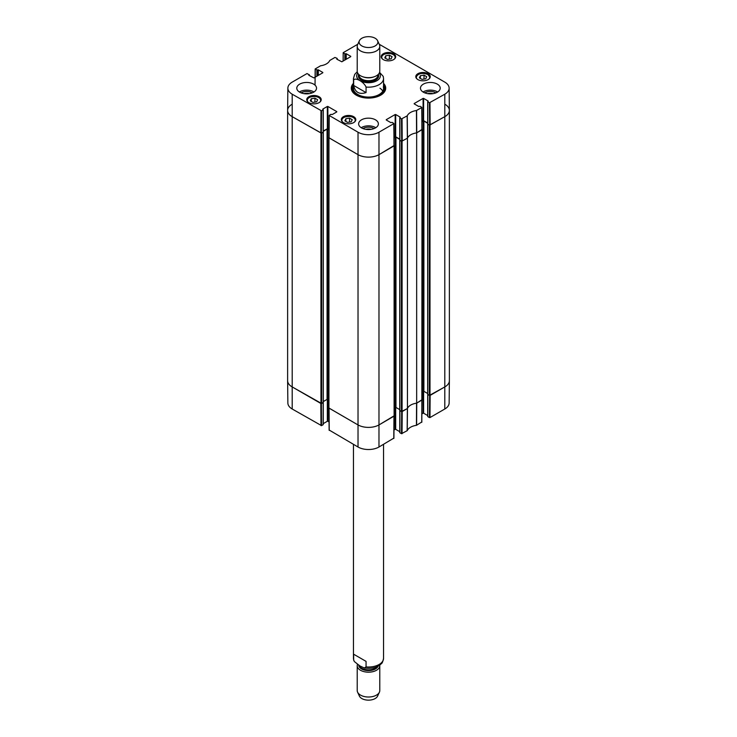 <?xml version="1.0" encoding="UTF-8"?>
<svg xmlns="http://www.w3.org/2000/svg" width="737" height="737" viewBox="0 0 737 737"><rect width="100%" height="100%" fill="white"/><g stroke="black" fill="none" stroke-linecap="round" stroke-linejoin="round"><path stroke-width="1.11" d="M287.623 110.43L287.623 380.688A15.044 8.687 0 0 0 292.036 386.833L321.627 403.535L321.627 133.268L292.036 116.566A15.044 8.687 180 0 1 287.623 110.43A15.044 8.687 180 0 1 292.036 104.285M321.627 133.268L323.211 132.116M323.257 131.324L327.071 129.122L329.015 129.859M328.96 137.478L328.803 407.948L357.86 424.844A15.044 8.687 0 0 0 379.14 424.844L394.102 415.815M394.074 145.539L379.14 154.577A15.044 8.687 180 0 1 357.86 154.577L328.803 137.681M394.019 137.92L395.962 137.183L399.776 139.385M399.822 140.177L401.416 141.329L401.416 411.596L407.45 408.501L407.45 138.234L401.416 141.329M407.45 138.234A12.225 7.057 180 0 1 416.663 132.909L416.663 403.176L422.025 399.694M421.997 129.417L416.663 132.909M421.942 121.798L423.886 121.061L427.7 123.263M427.755 124.046L429.339 125.207L429.339 395.474L444.964 386.833A15.044 8.687 0 0 0 449.377 380.688L449.377 110.43A15.044 8.687 180 0 1 444.964 116.566L429.339 125.207M444.964 104.285A15.044 8.687 180 0 1 449.377 110.43M328.803 399.998L327.071 399.39L323.303 401.564M323.221 402.384L321.627 403.535M429.339 395.474L427.746 394.323M427.663 393.503L423.886 391.329L422.163 391.937M416.663 403.176A12.225 7.057 0 0 0 407.45 408.501M401.416 411.596L399.822 410.445M399.74 409.625L395.962 407.45L394.24 408.058M366.059 92.586C359.288 94.76 355.151 92.374 353.649 85.428L353.649 79.9C355.814 77.274 363.894 81.945 366.059 87.058L366.059 92.586L353.649 85.428M366.059 87.058A15.044 8.687 180 0 0 383.544 78.49L383.24 76.399L379.583 72.383M375.151 38.25A9.406 5.426 180 0 1 377.584 40.692A9.406 5.426 180 0 1 368.5 47.518A9.406 5.426 180 0 1 359.416 40.692A9.406 5.426 180 0 1 366.059 36.85A9.406 5.426 180 0 1 375.151 38.25M377.584 40.692L379.408 44.635A11.285 6.513 180 0 1 379.785 46.311A11.285 6.513 180 0 1 368.5 52.824A11.285 6.513 180 0 1 357.215 46.311A11.285 6.513 180 0 1 357.592 44.635L359.416 40.692M379.785 46.311L379.785 71.148A11.285 6.513 180 0 1 368.5 77.661A11.285 6.513 180 0 1 357.215 71.148L357.215 46.311M353.649 654.207L366.059 661.375L366.059 666.902L364.318 667.989L359.859 665.907L354.257 661.467L353.649 659.735L353.649 654.207L366.059 661.375M357.417 664.424A11.285 6.513 0 0 0 357.215 665.668L357.215 690.505A11.285 6.513 0 0 0 357.592 692.181L359.416 696.115A9.406 5.426 0 0 0 368.5 700.15A9.406 5.426 0 0 0 377.584 696.115L379.408 692.181A11.285 6.513 0 0 0 379.785 690.505L379.785 665.668A11.285 6.513 0 0 0 379.739 665.106M357.592 692.181A11.285 6.513 0 0 0 368.5 697.018A11.285 6.513 0 0 0 379.408 692.181M357.215 665.668A11.285 6.513 0 0 0 368.5 672.181A11.285 6.513 0 0 0 379.785 665.668M317.435 75.874L317.435 70.043L315.27 69.103L315.215 77.164L315.169 68.946L320.558 65.786A12.465 7.195 0 0 0 329.743 60.48L334.957 57.431L337.113 58.37L337.113 59.365M317.435 70.043L317.767 75.681M318.301 75.377L318.301 69.849L317.767 69.849M318.301 69.849L322.815 72.456M322.815 72.77L313.907 77.91L308.858 75.303M308.858 74.99L309.19 75.496M321.525 110.826L323.156 109.887L323.156 132.153L321.36 133.194L321.525 110.826L292.202 94.207A14.804 8.549 180 0 1 287.863 88.108A14.804 8.549 180 0 1 292.202 82.12L307.025 73.553L309.19 74.806M322.815 109.389L323.156 109.887M322.815 109.085L327.339 106.469L327.339 128.735L327.873 128.735L327.873 106.469L327.339 106.469M327.873 106.469L336.781 111.619M336.781 111.923L332.258 114.53L330.867 114.346L329.126 115.433L328.96 137.801L357.86 154.577A15.044 8.687 0 0 0 379.14 154.577L394.074 145.862L393.798 123.65L378.975 132.209A14.804 8.549 180 0 1 358.025 132.209L329.126 115.433M386.252 119.984L390.776 122.6L392.167 122.406L393.908 123.494L393.963 146.018M386.252 119.68L395.161 114.53L395.161 136.796L395.695 136.796L395.695 114.53L395.161 114.53M395.695 114.53L400.219 117.146M400.219 117.45L399.887 117.948L401.508 118.887L401.683 141.255L407.469 138.169A12.225 7.057 180 0 1 416.552 132.927L422.006 129.74L421.73 107.528L416.442 110.532A12.465 7.195 0 0 0 407.257 115.838L401.508 118.887M414.185 103.862L418.699 106.469L420.099 106.285L421.831 107.372L421.896 129.887M414.185 103.558L423.093 98.408L423.093 120.675L423.618 120.675L423.618 98.408L423.093 98.408M423.618 98.408L428.142 101.024M428.142 101.328L427.81 101.826L429.441 102.765L429.607 125.133L444.964 116.566A15.044 8.687 0 0 0 449.377 110.375L449.137 88.108A14.804 8.549 180 0 1 444.798 94.207L429.441 102.765M379.233 44.257L444.798 82.12A14.804 8.549 180 0 1 449.137 88.108M345.358 59.752L345.358 53.921L343.202 52.981L343.138 61.033L343.202 52.668L357.767 44.257M345.358 53.921L345.69 59.559M346.224 59.255L346.224 53.727L345.69 53.727M346.224 53.727L350.748 56.334M350.748 56.648L341.839 61.788L336.781 59.181M417.907 79.596A7.241 4.182 180 0 1 415.788 76.648A7.241 4.182 180 0 1 423.02 72.466A7.241 4.182 180 0 1 430.261 76.648A7.241 4.182 180 0 1 425.793 80.508A7.241 4.182 180 0 1 417.907 79.596M343.433 122.6A7.241 4.182 180 0 1 341.314 119.643A7.241 4.182 180 0 1 348.555 115.46A7.241 4.182 180 0 1 355.796 119.643A7.241 4.182 180 0 1 351.319 123.503A7.241 4.182 180 0 1 343.433 122.6M308.858 102.636A7.241 4.182 180 0 1 306.739 99.679A7.241 4.182 180 0 1 313.98 95.497A7.241 4.182 180 0 1 321.212 99.679A7.241 4.182 180 0 1 316.744 103.539A7.241 4.182 180 0 1 308.858 102.636M383.332 59.642A7.241 4.182 180 0 1 381.204 56.685A7.241 4.182 180 0 1 388.445 52.502A7.241 4.182 180 0 1 395.686 56.685A7.241 4.182 180 0 1 391.218 60.545A7.241 4.182 180 0 1 383.332 59.642M423.36 92.189A9.876 5.703 180 0 1 420.468 88.164A9.876 5.703 180 0 1 430.334 82.461A9.876 5.703 180 0 1 440.21 88.164A9.876 5.703 180 0 1 434.121 93.424A9.876 5.703 180 0 1 423.36 92.189M361.517 127.897A9.876 5.703 180 0 1 358.624 123.862A9.876 5.703 180 0 1 368.5 118.16A9.876 5.703 180 0 1 378.376 123.862A9.876 5.703 180 0 1 372.277 129.132A9.876 5.703 180 0 1 361.517 127.897M299.683 92.189A9.876 5.703 180 0 1 296.79 88.164A9.876 5.703 180 0 1 306.666 82.461A9.876 5.703 180 0 1 316.532 88.164A9.876 5.703 180 0 1 310.443 93.424A9.876 5.703 180 0 1 299.683 92.189M353.456 83.336A17.209 9.931 0 0 0 356.33 95.184A17.209 9.931 0 0 0 380.67 95.184A17.209 9.931 0 0 0 383.544 83.336M427.672 93.654A6.246 3.611 180 0 1 433.006 93.654M303.994 93.654A6.246 3.611 180 0 1 309.328 93.654M365.838 129.353A6.246 3.611 180 0 1 371.162 129.353M314.939 98.168L317.619 99.716L316.661 101.835L312.985 102.415L310.305 100.868L311.254 98.749L314.939 98.168L314.939 102.111M311.254 98.749L311.254 101.42M420.357 75.718L424.015 75.146L426.714 76.703L425.719 78.813L422.061 79.384L419.362 77.827L420.357 75.718L420.357 78.408M424.015 75.146L424.015 79.08M349.541 118.15L352.222 119.698L351.227 121.826L347.551 122.379L344.87 120.831L345.874 118.703L349.541 118.15L349.541 122.075M345.874 118.703L345.874 121.402M389.357 55.183L392.093 56.694L391.181 58.831L387.533 59.43L384.788 57.919L385.709 55.782L389.357 55.183L389.357 59.126M385.709 55.782L385.709 58.426M353.124 86.551A16.647 9.609 0 0 0 351.918 89.426M385.082 89.426A16.647 9.609 0 0 0 383.876 86.551M353.456 85.814A15.707 9.074 0 0 0 353.032 86.819A15.707 9.074 0 0 0 368.5 97.487A15.707 9.074 0 0 0 383.968 86.819A15.707 9.074 0 0 0 383.544 85.814M353.686 86.855A15.044 8.687 0 0 0 368.5 97.081A15.044 8.687 0 0 0 383.314 86.855M382.779 91.121A15.044 8.687 0 0 0 379.96 88.219M429.607 125.133L427.81 124.092L427.81 101.826M427.7 123.033L423.618 120.675M423.093 120.675L421.942 121.338M401.683 141.255L399.887 140.214L399.887 117.948M399.776 139.155L395.695 136.796M395.161 136.796L394.009 137.469M329.07 137.948L329.236 115.589L328.96 137.801M329.024 129.399L327.873 128.735M327.339 128.735L323.257 131.094M287.863 88.108L287.623 110.375A15.044 8.687 0 0 0 292.036 116.566L321.36 133.194M435.899 92.871A7.563 4.367 0 0 0 435.687 92.751A7.563 4.367 0 0 0 424.779 92.871M437.64 91.996A9.876 5.703 0 0 0 423.038 91.996M312.221 92.871A7.563 4.367 0 0 0 312.009 92.751A7.563 4.367 0 0 0 301.101 92.871M313.962 91.996A9.876 5.703 0 0 0 299.36 91.996M374.055 128.579A7.563 4.367 0 0 0 373.852 128.45A7.563 4.367 0 0 0 362.945 128.579M375.796 127.704A9.876 5.703 0 0 0 361.204 127.704M383.544 84.515A16.647 9.609 180 0 1 385.147 88.624A16.647 9.609 180 0 1 380.467 95.303M356.533 95.303A16.647 9.609 180 0 1 351.853 88.624A16.647 9.609 180 0 1 353.456 84.515M401.674 411.67L401.508 433.688L407.257 430.638A12.465 7.195 180 0 1 416.442 425.332L421.73 422.015M401.508 433.688L399.887 432.748L399.887 410.712M399.776 431.689L395.695 429.33L395.695 407.377M395.161 407.524L395.161 429.33L395.695 429.33M395.161 429.33L393.973 430.021M329.236 430.076L358.025 447.009A14.804 8.549 0 0 0 378.975 447.009L393.798 438.137M329.061 421.96L327.873 421.269L327.873 399.463M327.339 399.307L327.339 421.269L327.873 421.269M327.339 421.269L323.257 423.628M323.156 402.651L323.156 424.383M323.156 424.687L321.525 425.627L321.36 403.609M320.991 425.627L320.825 403.452L292.036 386.833A15.044 8.687 180 0 1 287.623 380.743L287.863 403.01A14.804 8.549 0 0 0 292.202 409.007L321.525 425.627M444.798 409.007A14.804 8.549 0 0 0 449.137 403.01L449.377 380.743A15.044 8.687 180 0 1 444.964 386.833L430.141 395.391L429.975 417.566L444.798 409.007L444.798 94.207M429.607 395.548L429.441 417.566L429.975 417.566M429.441 417.566L427.81 416.626L427.81 394.59M427.7 415.567L423.618 413.208L423.618 391.246M423.093 391.402L423.093 413.208L423.618 413.208M423.093 413.208L421.896 413.899M422.006 400.007L416.737 403.13L416.617 425.277M394.074 416.129L379.14 424.844A15.044 8.687 180 0 1 357.86 424.844L328.96 408.068M407.156 430.74L407.368 408.538L402.209 411.522L402.043 433.688M416.442 425.332L416.552 403.194A12.225 7.057 0 0 0 407.469 408.436L407.257 430.638M320.954 133.268L320.954 403.535M292.202 409.007L292.202 94.207M328.932 408.141L328.932 137.874M358.025 447.009L358.025 132.209M327.071 129.122L327.071 399.39M327.744 129.122L327.744 399.39M323.221 132.347L323.221 402.614M422.025 129.813L421.831 422.172M430.003 395.474L430.003 125.207M427.746 124.286L427.746 394.553M402.08 411.596L402.08 141.329M394.102 145.935L394.102 416.202M378.975 447.009L378.975 132.209M395.299 137.183L395.299 407.45M395.962 137.183L395.962 407.45M399.822 140.408L399.822 410.675M423.222 121.061L423.222 391.329M423.886 121.061L423.886 391.329M353.649 79.9A15.044 8.687 180 0 1 353.456 78.49L353.456 88.394M379.288 73.055A11.847 6.845 180 0 1 368.5 82.719A11.847 6.845 180 0 1 357.712 73.055M373.484 76.998A9.406 5.426 180 0 1 363.516 76.998M377.906 74.75L377.906 75.266A9.406 5.426 180 0 1 368.5 80.692A9.406 5.426 180 0 1 359.094 75.266L359.094 74.75M378.311 74.363A10.152 5.859 180 0 1 368.5 81.743A10.152 5.859 180 0 1 358.689 74.363M366.059 666.902A15.044 8.687 0 0 0 383.544 658.325L383.544 444.365M353.76 660.416L353.456 658.325A15.044 8.687 0 0 0 353.649 659.735M358.735 665.253A9.784 5.647 0 0 0 367.699 670.578A9.784 5.647 0 0 0 378.053 666.174M359.324 665.603A9.406 5.426 0 0 0 367.542 669.822A9.406 5.426 0 0 0 377.077 666.644M308.094 102.111A6.679 3.851 180 0 1 313.98 96.436A6.679 3.851 180 0 1 319.858 102.111M309.125 97.643A7.057 4.072 0 0 0 306.924 100.601C307.909 98.961 306.196 96.777 315.519 96.473C318.974 97.063 320.807 98.445 321.028 100.601L321.028 100.628A7.057 4.072 0 0 0 321.028 100.601A7.057 4.072 0 0 0 318.826 97.643M417.142 79.08A6.679 3.851 180 0 1 419.04 74.161A6.679 3.851 180 0 1 427.746 74.529A6.679 3.851 180 0 1 428.906 79.08M418.174 74.612A7.057 4.072 0 0 0 415.972 77.569C417.741 73.442 421.721 72.429 427.93 74.511L430.076 77.588A7.057 4.072 0 0 0 430.076 77.569A7.057 4.072 0 0 0 428.013 74.686A7.057 4.072 0 0 0 427.875 74.612M342.668 122.075A6.679 3.851 180 0 1 347.79 116.428A6.679 3.851 180 0 1 354.994 121.264A6.679 3.851 180 0 1 354.433 122.075M343.7 117.607A7.057 4.072 0 0 0 341.498 120.564C342.484 118.924 340.77 116.741 350.093 116.428C353.548 117.026 355.381 118.408 355.603 120.564L355.603 120.582A7.057 4.072 0 0 0 355.603 120.564A7.057 4.072 0 0 0 353.401 117.607M382.567 59.117A6.679 3.851 180 0 1 387.616 53.469A6.679 3.851 180 0 1 394.931 58.223A6.679 3.851 180 0 1 394.332 59.117M383.599 54.649A7.057 4.072 0 0 0 381.397 57.606C382.383 55.966 380.67 53.783 389.993 53.469C393.438 54.068 395.281 55.45 395.502 57.606L395.502 57.624A7.057 4.072 0 0 0 395.502 57.606A7.057 4.072 0 0 0 393.3 54.649M353.041 86.8A16.564 9.563 0 0 0 351.964 89.711M385.036 89.711A16.564 9.563 0 0 0 383.959 86.8M353.032 86.819L352.562 88.348A16.196 9.351 0 0 0 352.424 91.112M384.576 91.112A16.196 9.351 0 0 0 384.438 88.348L383.968 86.819M416.737 132.872L416.617 110.476M416.442 110.532L416.552 132.927M407.469 138.169L407.257 115.838M407.156 115.939L407.368 138.28M402.209 141.255L402.043 118.887M344.833 53.921L344.833 60.056M316.901 70.043L316.901 76.187M320.991 110.826L320.825 133.194M430.141 125.133L429.975 102.765M421.896 400.154L421.73 422.329M393.963 416.276L393.798 438.451M329.236 430.39L329.07 408.215M323.303 132.236L323.303 402.494M422.163 399.887L422.163 129.62M394.24 416.009L394.24 145.742M399.74 410.555L399.74 140.297M427.663 124.166L427.663 394.433M383.544 78.49L383.544 88.394M357.261 71.71L354.69 74.391L353.456 78.49M353.456 658.325L353.456 444.365M364.318 667.989C371.89 668.956 377.574 667.51 381.351 663.659C382.125 663.429 382.853 661.651 383.544 658.325M337.224 59.43L337.224 58.527M315.04 85.142L315.169 68.946M309.3 75.552L309.3 74.649M323.257 132.006L323.257 109.739M394.074 145.862L393.908 123.494M399.776 140.067L399.776 117.8M427.7 123.936L427.7 101.678M422.006 129.74L421.831 107.372M427.7 394.516L427.7 416.469M399.776 410.638L399.776 432.591M393.908 438.294L394.074 416.212M328.96 408.151L329.126 430.233M323.257 402.577L323.257 424.53"/></g></svg>
